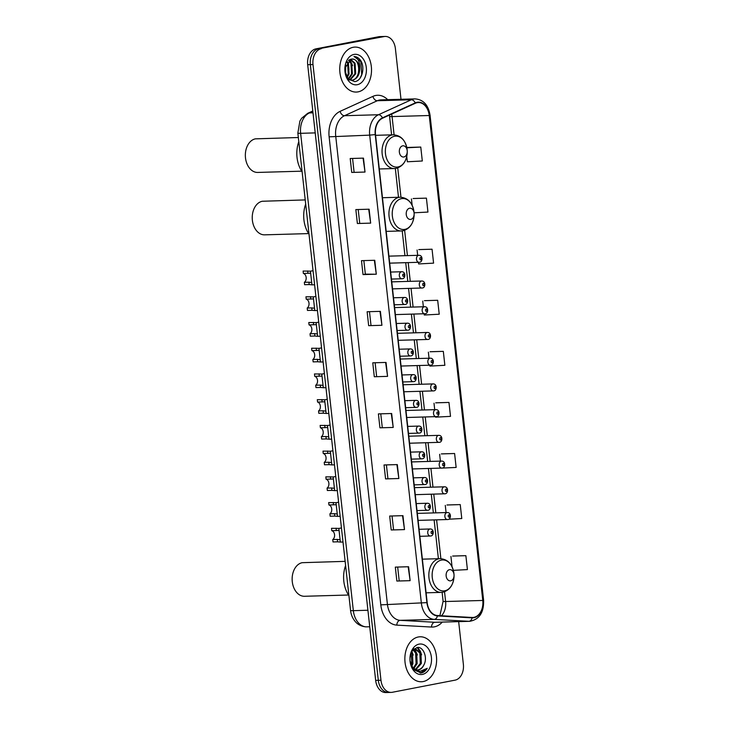 <?xml version="1.0" encoding="UTF-8"?>
<svg xmlns="http://www.w3.org/2000/svg" width="729" height="729" viewBox="0 0 729 729"><rect width="100%" height="100%" fill="white"/><g stroke="black" fill="none" stroke-linecap="round" stroke-linejoin="round"><path stroke-width="1.09" d="M400.996 99.29L395.4 48.606A14.061 9.924 88.4 0 0 385.185 36.45L379.882 36.605A14.061 9.924 88.4 0 0 378.743 36.723L315.958 48.861A14.061 9.924 88.4 0 0 307.684 64.69L375.663 680.394A14.061 9.924 88.4 0 0 385.869 692.55L388.53 692.477A14.061 9.924 88.4 0 0 389.66 692.35M385.185 36.45A14.061 9.924 88.4 0 0 384.046 36.578L318.609 48.788A14.061 9.924 88.4 0 0 310.344 64.617L378.315 680.312A14.061 9.924 88.4 0 0 388.53 692.477A14.061 9.924 88.4 0 1 378.315 680.312L310.344 64.617A14.061 9.924 88.4 0 1 318.609 48.788L381.395 36.65L315.958 48.861M382.534 36.523A14.061 9.924 88.4 0 0 381.395 36.65A14.061 9.924 88.4 0 1 382.534 36.523M353.173 47.285A22.499 15.883 88.4 0 0 339.823 71.324A22.499 15.883 88.4 0 0 356.271 92.064A22.499 15.883 88.4 0 0 358.094 91.863A22.499 15.883 88.4 0 0 371.444 67.824A22.499 15.883 88.4 0 0 354.996 47.084A22.499 15.883 88.4 0 0 353.173 47.285A22.499 15.883 88.4 0 0 339.823 71.324A22.499 15.883 88.4 0 0 356.271 92.064A22.499 15.883 88.4 0 0 358.094 91.863A22.499 15.883 88.4 0 0 371.444 67.824A22.499 15.883 88.4 0 0 354.996 47.084A22.499 15.883 88.4 0 0 353.173 47.285M418.273 636.991A22.499 15.883 88.4 0 0 404.923 661.021A22.499 15.883 88.4 0 0 421.38 681.761A22.499 15.883 88.4 0 0 423.194 681.56A22.499 15.883 88.4 0 0 436.543 657.531A22.499 15.883 88.4 0 0 420.095 636.781A22.499 15.883 88.4 0 0 418.273 636.991A22.499 15.883 88.4 0 0 404.923 661.021A22.499 15.883 88.4 0 0 421.38 681.761A22.499 15.883 88.4 0 0 423.194 681.56A22.499 15.883 88.4 0 0 436.543 657.531A22.499 15.883 88.4 0 0 420.095 636.781A22.499 15.883 88.4 0 0 418.273 636.991M417.134 102.68A14.999 10.589 -91.6 0 1 418.346 102.543A14.999 10.589 -91.6 0 1 429.235 115.51L482.78 600.459A14.999 10.589 -91.6 0 1 472.738 617.472A14.999 10.589 -91.6 0 1 472.11 617.472L437.436 615.54A14.999 10.589 -91.6 0 1 427.176 602.582L375.499 134.528A14.999 10.589 -91.6 0 1 382.534 118.226L415.339 103.254A14.999 10.589 -91.6 0 1 417.134 102.68M417.097 102.306A15.373 10.853 88.4 0 0 415.257 102.898L382.443 117.87A15.373 10.853 88.4 0 0 375.235 134.583L426.912 602.628A15.373 10.853 88.4 0 0 437.427 615.914L472.11 617.846A15.373 10.853 88.4 0 0 483.035 600.414L429.499 115.464A15.373 10.853 88.4 0 0 417.097 102.306M453.347 570.342L467.417 569.595L465.877 555.671L452.609 556.072M448.736 519.212L461.776 518.519L460.245 504.596L446.968 504.997M441.163 468.127L456.144 467.444L454.604 453.511L441.327 453.921M435.486 416.678L435.541 417.161L450.504 416.368L448.964 402.435L435.696 402.845M406.755 156.453L407.347 161.774L422.31 160.991L420.77 147.058L407.502 147.458M414.081 212.795L427.95 212.066L426.41 198.133L413.133 198.534M418.446 262.331L418.628 263.934L433.582 263.142L432.051 249.209L418.774 249.61M424.132 313.78L424.26 315.01L439.223 314.217L437.682 300.284L424.415 300.685M429.809 365.229L429.9 366.086L444.863 365.293L443.323 351.36L430.055 351.77M321.27 48.706A14.061 9.924 88.4 0 0 312.996 64.535L380.966 680.239A14.061 9.924 88.4 0 0 391.181 692.395A14.061 9.924 88.4 0 0 392.32 692.277L455.096 680.139A14.061 9.924 88.4 0 0 463.371 664.31L458.659 621.627M398.854 478.516L385.577 478.898L384.037 464.965L397.314 464.592L398.854 478.516L396.895 464.601M404.495 529.591L391.218 529.974L389.678 516.041L402.955 515.667L404.495 529.591L402.536 515.676M410.126 580.667L396.858 581.049L395.318 567.116L408.595 566.743L410.126 580.667L408.167 566.752M381.932 325.289L368.664 325.663L367.124 311.739L380.401 311.356L381.932 325.289L379.973 311.374M376.301 274.213L363.024 274.587L361.484 260.663L374.761 260.28L376.301 274.213L374.341 260.299M370.66 223.138L357.383 223.511L355.843 209.588L369.12 209.205L370.66 223.138L368.701 209.214M365.019 172.062L351.743 172.436L350.202 158.512L363.479 158.129L365.019 172.062L363.06 158.138M393.213 427.44L379.937 427.823L378.397 413.89L391.673 413.516L393.213 427.44L391.254 413.525M387.573 376.364L374.296 376.747L372.765 362.814L386.033 362.431L387.573 376.364L385.614 362.45M374.296 376.747L387.154 376.374M379.937 427.823L392.794 427.449M351.743 172.436L364.6 172.062M357.383 223.511L370.241 223.138M363.024 274.587L365.338 274.14M363.844 260.59L365.347 274.15L375.872 274.222M368.664 325.663L381.513 325.298M396.858 581.049L409.707 580.676M391.218 529.974L404.066 529.6M385.577 478.898L398.435 478.525M443.323 351.36L430.183 351.733M429.035 358.221L428.36 352.153M437.682 300.284L424.542 300.658M423.358 306.772L422.729 301.077M432.051 249.209L418.902 249.582M417.671 255.323L417.088 250.001M426.41 198.133L413.27 198.507M412.158 205.368L411.448 198.926M420.77 147.058L406.846 147.796M406.809 147.613L407.629 147.431M448.964 402.435L435.824 402.809M434.712 409.671L434.001 403.228M454.604 453.511L441.464 453.885M440.398 461.111L439.642 454.304M460.245 504.596L447.096 504.969M446.075 512.56L445.282 505.379M465.877 555.671L452.736 556.045M452.062 566.807L450.923 556.455M376.62 376.31L375.125 362.75M370.979 325.225L369.485 311.666M359.707 223.074L358.203 209.515M354.066 171.998L352.572 158.439M382.26 427.385L380.766 413.826M387.901 478.461L386.406 464.902M393.542 529.536L392.038 515.977M399.173 580.612L397.679 567.053M348.936 69.829A23.437 16.539 88.4 0 0 348.735 66.913M344.908 70.977L348.262 78.996L354.686 81.612C362.103 81.047 365.502 67.114 360.463 60.243C358.622 57.81 356.463 56.552 353.984 56.488C358.012 57.828 359.916 61.746 359.707 68.244C359.698 74.704 357.338 78.686 352.645 80.19L349.054 79.762M359.707 68.244A10.598 7.481 88.4 0 0 352.016 59.076A10.598 7.481 88.4 0 0 351.15 59.177C360.071 56.698 361.976 78.996 351.815 80.208L351.314 80.281M345.61 64.644L345.628 74.404M345.209 66.038L345.227 72.964M347.25 61.591L348.453 63.459L349.063 73.975L347.168 77.593M346.84 62.165L347.624 63.487L348.234 73.993L346.794 76.992M348.918 60.033L351.779 63.368L352.38 73.875L348.562 79.306M348.498 60.343L350.941 63.387L351.551 73.902L348.234 78.96M350.649 59.268L355.096 63.268L355.697 73.784L350.057 80.099M350.202 59.404L354.267 63.295L354.868 73.802L349.638 79.98M353.957 54.438A15.282 10.789 88.4 0 0 344.853 68.608A15.282 10.789 88.4 0 0 344.926 71.15A15.282 10.789 88.4 0 0 357.301 84.71A15.282 10.789 88.4 0 0 366.295 67.515A15.282 10.789 88.4 0 0 353.957 54.438M351.15 59.177L344.881 68.171M353.984 56.488L360.846 61.591L361.73 74.622L360.208 77.985M349.783 59.568L352.608 65.555M298.343 137.517L255.414 138.847A16.876 11.91 88.4 0 0 245.4 156.872A16.876 11.91 88.4 0 0 257.738 172.436L301.733 171.178M403.902 156.981A5.622 3.973 88.4 0 0 407.256 151.76A5.622 3.973 88.4 0 0 407.229 150.83A5.622 3.973 88.4 0 0 402.672 145.836A5.622 3.973 88.4 0 0 399.364 152.17A5.622 3.973 88.4 0 0 403.902 156.981M298.808 141.699A25.779 18.198 88.4 0 0 302.125 171.762M305.232 199.919L262.303 201.259A16.876 11.91 88.4 0 0 252.289 219.283A16.876 11.91 88.4 0 0 264.636 234.838L308.622 233.59M410.791 219.383A5.622 3.973 88.4 0 0 414.145 214.171A5.622 3.973 88.4 0 0 414.118 213.232A5.622 3.973 88.4 0 0 409.561 208.239A5.622 3.973 88.4 0 0 406.253 214.572A5.622 3.973 88.4 0 0 410.791 219.383M305.697 204.111A25.779 18.198 88.4 0 0 309.014 234.164M345.136 561.357L302.207 562.688A16.876 11.91 88.4 0 0 292.192 580.712A16.876 11.91 88.4 0 0 304.531 596.276L348.526 595.019M450.695 580.822A5.622 3.973 88.4 0 0 454.049 575.609A5.622 3.973 88.4 0 0 454.021 574.671A5.622 3.973 88.4 0 0 449.465 569.677A5.622 3.973 88.4 0 0 446.157 576.01A5.622 3.973 88.4 0 0 450.695 580.822M345.601 565.54A25.779 18.198 88.4 0 0 348.918 595.602M410.017 660.729L413.598 669.705L421.207 672.995C423.631 672.484 425.636 670.926 427.221 668.32L419.868 671.4L413.553 668.329A10.598 7.481 88.4 0 0 417.717 669.96A10.598 7.481 88.4 0 0 418.574 669.869A10.598 7.481 88.4 0 0 423.759 665.167C422.282 667.846 420.36 669.413 417.999 669.878L417.407 669.96M413.553 668.329L411.083 665.386M413.461 649.329L415.412 648.828L420.906 652.947L421.362 663.463L415.876 669.687M415.193 669.751L412.669 668.493M411.639 651.772L412.468 653.193L412.933 663.709L411.685 666.333M411.174 652.747L411.876 663.736L411.138 665.486M413.361 649.43L416.687 653.066L417.143 663.59L413.835 668.566M412.969 649.849L415.63 653.102L416.086 663.618L413.316 668.129M413.963 648.883L415.412 648.828M414.883 648.874L419.849 652.984L420.305 663.499L415.366 669.495M419.066 644.135A15.282 10.789 88.4 0 0 409.953 658.305A15.282 10.789 88.4 0 0 410.026 660.857A15.282 10.789 88.4 0 0 422.41 674.416A15.282 10.789 88.4 0 0 431.395 657.212A15.282 10.789 88.4 0 0 419.066 644.135M423.759 665.167C428.142 657.795 423.184 646.14 417.079 647.489L412.332 650.66L410.008 657.531M427.221 668.32L420.177 673.086M417.079 647.489L419.886 651.289M414.209 649.029L415.676 651.407M417.58 647.452L420.305 651.043L421.617 654.842M414.655 648.91L417.407 654.961M411.894 651.325L413.188 655.079M310.7 273.539L310.144 273.175M311.447 282.488L308.905 282.187L309.169 284.574L304.613 284.711L304.348 282.314L308.905 282.187M310.417 273.202L303.373 273.457L303.109 271.06L310.436 271.152L311.948 284.829L309.169 284.574M313.051 270.751L310.436 271.152M303.373 273.457A4.684 3.308 -91.6 0 1 306.153 277.439A4.684 3.308 -91.6 0 1 304.348 282.314M313.543 299.264L312.987 298.899M314.281 308.212L311.748 307.902L312.012 310.299L307.456 310.426L307.191 308.039L311.748 307.902M313.26 298.926L306.216 299.182L305.952 296.785L313.279 296.876L314.791 310.554L312.012 310.299M315.894 296.475L313.279 296.876M306.216 299.182A4.684 3.308 -91.6 0 1 308.996 303.164A4.684 3.308 -91.6 0 1 307.191 308.039M316.386 324.988L315.821 324.624M317.124 333.937L314.582 333.627L314.846 336.023L310.299 336.151L310.035 333.764L314.582 333.627M316.094 324.651L309.05 324.897L308.786 322.51L316.122 322.601L317.625 336.279L314.846 336.023M318.737 322.2L316.122 322.601M317.625 336.279L320.286 336.224M309.05 324.897A4.684 3.308 -91.6 0 1 311.83 328.888A4.684 3.308 -91.6 0 1 310.035 333.764M319.22 350.713L318.664 350.348M319.967 359.661L317.425 359.351L317.689 361.748L313.133 361.876L312.869 359.488L317.425 359.351M318.938 350.376L311.894 350.622L311.629 348.234L318.956 348.325L320.468 362.003L317.689 361.748M321.571 347.924L318.956 348.325M311.894 350.622A4.684 3.308 -91.6 0 1 314.673 354.613A4.684 3.308 -91.6 0 1 312.869 359.488M322.063 376.437L321.507 376.073M322.801 385.386L320.268 385.076L320.532 387.473L315.976 387.6L315.712 385.204L320.268 385.076M321.781 376.091L314.737 376.346L314.472 373.95L321.799 374.05L323.312 387.719L320.532 387.473M324.414 373.649L321.799 374.05M314.737 376.346A4.684 3.308 -91.6 0 1 317.516 380.338A4.684 3.308 -91.6 0 1 315.712 385.204M324.906 402.162L324.341 401.797M325.644 411.11L323.102 410.801L323.366 413.197L318.819 413.325L318.555 410.928L323.102 410.801M324.615 401.816L317.571 402.071L317.306 399.674L324.642 399.774L326.145 413.443L323.366 413.197M327.257 399.364L324.642 399.774M317.571 402.071A4.684 3.308 -91.6 0 1 320.35 406.062A4.684 3.308 -91.6 0 1 318.555 410.928M327.74 427.887L327.184 427.522M328.487 436.826L325.945 436.525L326.209 438.922L321.653 439.049L321.389 436.653L325.945 436.525M327.458 427.54L320.414 427.795L320.149 425.399L327.476 425.499L328.989 439.168L326.209 438.922M330.091 425.089L327.476 425.499M320.414 427.795A4.684 3.308 -91.6 0 1 323.193 431.787A4.684 3.308 -91.6 0 1 321.389 436.653M330.583 453.611L330.027 453.247M331.321 462.55L328.788 462.25L329.052 464.646L324.496 464.774L324.232 462.377L328.788 462.25M330.301 453.265L323.257 453.52L322.993 451.123L330.319 451.224L331.832 464.892L329.052 464.646M332.934 450.814L330.319 451.224M323.257 453.52A4.684 3.308 -91.6 0 1 326.036 457.511A4.684 3.308 -91.6 0 1 324.232 462.377M333.426 479.336L332.861 478.971M334.164 488.275L331.622 487.974L331.886 490.371L327.339 490.499L327.075 488.102L331.622 487.974M333.135 478.989L326.091 479.245L325.827 476.848L333.162 476.948L334.666 490.617L331.886 490.371M335.777 476.538L333.162 476.948M326.091 479.245A4.684 3.308 -91.6 0 1 328.87 483.236A4.684 3.308 -91.6 0 1 327.075 488.102M336.26 505.051L335.704 504.696M337.008 514L334.465 513.699L334.729 516.096L330.173 516.223L329.909 513.827L334.465 513.699M335.978 504.714L328.934 504.969L328.67 502.573L335.996 502.664L337.509 516.342L334.729 516.096M338.611 502.263L335.996 502.664M328.934 504.969A4.684 3.308 -91.6 0 1 331.713 508.951A4.684 3.308 -91.6 0 1 329.909 513.827M339.103 530.776L338.548 530.411M339.842 539.724L337.308 539.424L337.573 541.82L333.016 541.948L332.752 539.551L337.308 539.424M338.821 530.439L331.777 530.694L331.513 528.297L338.839 528.388L340.352 542.066L337.573 541.82M341.454 527.987L338.839 528.388M331.777 530.694A4.684 3.308 -91.6 0 1 334.556 534.676A4.684 3.308 -91.6 0 1 332.752 539.551M307.684 64.69L312.996 64.535M378.743 36.723L384.046 36.578M375.663 680.394L380.966 680.239M312.841 111.373L309.424 112.931L313.005 112.831M297.851 133.079A9.377 0.765 -6.3 0 0 300.63 133.316L353.337 610.665A18.744 13.231 88.4 0 0 366.158 626.867A9.377 6.625 93.2 0 1 365.767 626.858C359.206 626.129 356.199 622.648 355.397 621.709C352.654 618.538 351.041 614.784 350.558 610.428L297.851 133.079L299.901 121.069L301.624 118.271L307.674 113.332A9.377 6.361 65.5 0 1 309.424 112.931A18.744 13.231 88.4 0 0 300.63 133.316L315.22 132.897M365.767 626.858L369.74 626.767M350.558 610.428A9.377 0.765 -6.3 0 0 353.337 610.665L367.917 610.246M429.235 115.51L392.065 116.576A14.999 10.589 88.4 0 0 391.637 114.07M442.284 622.092A23.437 16.539 -91.6 0 1 434.393 626.849A23.437 16.539 -91.6 0 1 431.513 627.049L396.831 625.127A23.437 16.539 -91.6 0 1 380.802 604.87L329.125 136.824A23.437 16.539 -91.6 0 1 340.115 111.346L372.92 96.374A23.437 16.539 -91.6 0 1 387.673 99.663M329.125 136.824L369.694 135.129A18.744 13.231 -91.6 0 1 378.488 114.745L411.302 99.773A18.744 13.231 -91.6 0 1 413.534 99.053A18.744 13.231 -91.6 0 1 415.056 98.889L381.076 99.855A18.744 13.231 88.4 0 0 379.554 100.019A18.744 13.231 88.4 0 0 377.312 100.739L344.507 115.711A18.744 13.231 88.4 0 0 335.714 136.095L387.391 604.141A18.744 13.231 88.4 0 0 400.212 620.343L434.894 622.274A18.744 13.231 88.4 0 0 435.678 622.284L469.658 621.318A18.744 13.231 -91.6 0 1 468.875 621.308L434.202 619.377A18.744 13.231 -91.6 0 1 421.371 603.175L369.694 135.129L375.235 134.583M415.257 102.898A4.684 3.18 65.5 0 0 411.302 99.773L377.312 100.739A4.684 3.18 -114.5 0 1 372.92 96.374M426.912 602.628L380.802 604.87M437.427 615.914A4.684 3.317 93.2 0 1 434.202 619.377L400.212 620.343A4.684 3.317 -86.8 0 0 396.831 625.127M340.115 111.346A4.684 3.18 -114.5 0 0 344.507 115.711L378.488 114.745A4.684 3.18 65.5 0 1 382.443 117.87M472.11 617.846A4.684 3.317 93.2 0 1 468.875 621.308L434.894 622.274A4.684 3.317 -86.8 0 0 431.513 627.049M483.035 600.414L483.6 600.167L430.055 115.218L429.499 115.464M441.455 615.768A14.999 10.589 88.4 0 0 445.61 601.516L444.535 591.766M482.78 600.459L445.61 601.516A8.438 0.683 -6.3 0 1 443.104 601.307L442.12 592.322M440.872 558.651L436.598 519.868M435.824 512.851L433.755 494.144M432.98 487.127L430.912 468.419M430.137 461.411L428.078 442.694M427.303 435.687L425.235 416.97M424.46 409.962L422.392 391.245M421.617 384.238L419.558 365.521M418.783 358.513L416.715 339.796M415.94 332.788L413.872 314.071M413.097 307.064L411.038 288.347M410.263 281.339L408.194 262.631M407.42 255.615L404.631 230.328M400.968 197.213L397.742 167.925M394.079 134.81L392.065 116.576A8.438 0.683 -6.3 0 1 389.568 116.358L389.395 115.091M397.988 166.959A15.5 10.944 88.4 0 0 407.229 152.589C406.591 161.155 402.9 166.412 396.166 168.344L394.425 168.545A16.876 11.91 88.4 0 1 382.087 152.981A16.876 11.91 88.4 0 1 392.102 134.956A16.876 11.91 88.4 0 1 393.469 134.81C401.214 135.466 405.771 140.533 407.156 150.001A15.5 10.944 88.4 0 0 394.599 136.25A15.5 10.944 88.4 0 0 385.477 153.701A15.5 10.944 88.4 0 0 397.988 166.959M404.877 229.371A15.5 10.944 88.4 0 0 414.118 214.991C413.48 223.566 409.789 228.815 403.055 230.756L401.315 230.947A16.876 11.91 88.4 0 1 388.976 215.392A16.876 11.91 88.4 0 1 398.991 197.368A16.876 11.91 88.4 0 1 400.358 197.213C408.103 197.869 412.66 202.935 414.045 212.412A15.5 10.944 88.4 0 0 401.488 198.653A15.5 10.944 88.4 0 0 392.366 216.103A15.5 10.944 88.4 0 0 404.877 229.371M444.781 590.8A15.5 10.944 88.4 0 0 454.021 576.429C453.383 584.995 449.693 590.253 442.959 592.185L441.218 592.385A16.876 11.91 88.4 0 1 428.88 576.821A16.876 11.91 88.4 0 1 438.894 558.797A16.876 11.91 88.4 0 1 440.261 558.651C448.007 559.307 452.563 564.374 453.948 573.841A15.5 10.944 88.4 0 0 441.391 560.091A15.5 10.944 88.4 0 0 432.27 577.541A15.5 10.944 88.4 0 0 444.781 590.8M419.321 262.285A3.517 2.479 -91.6 0 1 419.029 262.322A3.517 2.479 -91.6 0 1 416.459 259.077A3.517 2.479 -91.6 0 1 418.546 255.323A3.517 2.479 -91.6 0 1 418.829 255.287L388.922 256.143M420.46 257.592A1.176 0.829 88.4 0 0 420.724 259.916A1.176 0.829 88.4 0 0 420.46 257.592M422.155 288.01A3.517 2.479 -91.6 0 1 421.872 288.046A3.517 2.479 -91.6 0 1 419.303 284.802A3.517 2.479 -91.6 0 1 421.389 281.048A3.517 2.479 -91.6 0 1 421.672 281.011L391.765 281.868M423.303 283.317A1.176 0.829 88.4 0 0 423.558 285.64A1.176 0.829 88.4 0 0 423.303 283.317M424.998 313.734A3.517 2.479 -91.6 0 1 424.715 313.771A3.517 2.479 -91.6 0 1 422.146 310.527A3.517 2.479 -91.6 0 1 424.232 306.772A3.517 2.479 -91.6 0 1 424.515 306.736L394.608 307.592M426.146 309.041A1.176 0.829 88.4 0 0 426.401 311.365A1.176 0.829 88.4 0 0 426.146 309.041M427.841 339.459A3.517 2.479 -91.6 0 1 427.549 339.486A3.517 2.479 -91.6 0 1 424.98 336.251A3.517 2.479 -91.6 0 1 427.066 332.497A3.517 2.479 -91.6 0 1 427.349 332.46L397.442 333.317M428.98 334.766A1.176 0.829 88.4 0 0 429.244 337.09A1.176 0.829 88.4 0 0 428.98 334.766M430.675 365.183A3.517 2.479 -91.6 0 1 430.392 365.211A3.517 2.479 -91.6 0 1 427.823 361.976A3.517 2.479 -91.6 0 1 429.91 358.221A3.517 2.479 -91.6 0 1 430.192 358.185L400.285 359.042M431.823 360.49A1.176 0.829 88.4 0 0 432.078 362.814A1.176 0.829 88.4 0 0 431.823 360.49M433.518 390.908A3.517 2.479 -91.6 0 1 433.236 390.935A3.517 2.479 -91.6 0 1 430.666 387.7A3.517 2.479 -91.6 0 1 432.753 383.946A3.517 2.479 -91.6 0 1 433.035 383.91L403.128 384.766M434.666 386.215A1.176 0.829 88.4 0 0 434.921 388.539A1.176 0.829 88.4 0 0 434.666 386.215M436.361 416.633A3.517 2.479 -91.6 0 1 436.07 416.66A3.517 2.479 -91.6 0 1 433.5 413.425A3.517 2.479 -91.6 0 1 435.587 409.662A3.517 2.479 -91.6 0 1 435.869 409.634L405.962 410.482M437.5 411.94A1.176 0.829 88.4 0 0 437.764 414.263A1.176 0.829 88.4 0 0 437.5 411.94M439.195 442.357A3.517 2.479 -91.6 0 1 438.913 442.385A3.517 2.479 -91.6 0 1 436.343 439.14A3.517 2.479 -91.6 0 1 438.43 435.386A3.517 2.479 -91.6 0 1 438.712 435.359L408.805 436.206M440.343 437.664A1.176 0.829 88.4 0 0 440.598 439.988A1.176 0.829 88.4 0 0 440.343 437.664M442.038 468.082A3.517 2.479 -91.6 0 1 441.756 468.109A3.517 2.479 -91.6 0 1 439.186 464.865A3.517 2.479 -91.6 0 1 441.264 461.111A3.517 2.479 -91.6 0 1 441.555 461.083L411.648 461.931M443.186 463.389A1.176 0.829 88.4 0 0 443.442 465.713A1.176 0.829 88.4 0 0 443.186 463.389M444.881 493.806A3.517 2.479 -91.6 0 1 444.59 493.834A3.517 2.479 -91.6 0 1 442.02 490.59A3.517 2.479 -91.6 0 1 444.107 486.835A3.517 2.479 -91.6 0 1 444.389 486.808L414.482 487.655M446.02 489.113A1.176 0.829 88.4 0 0 446.276 491.437A1.176 0.829 88.4 0 0 446.02 489.113M447.715 519.522A3.517 2.479 -91.6 0 1 447.433 519.558A3.517 2.479 -91.6 0 1 444.863 516.314A3.517 2.479 -91.6 0 1 446.95 512.56A3.517 2.479 -91.6 0 1 447.232 512.533L417.325 513.38M448.864 514.838A1.176 0.829 88.4 0 0 449.119 517.162A1.176 0.829 88.4 0 0 448.864 514.838M401.397 271.771A3.517 2.479 -91.6 0 1 401.679 271.744C405.971 271.461 405.552 278.77 402.353 278.715L401.879 278.77A3.517 2.479 -91.6 0 1 399.31 275.526A3.517 2.479 -91.6 0 1 401.397 271.771M403.565 276.373A1.176 0.829 88.4 0 0 403.31 274.049A1.176 0.829 88.4 0 0 403.565 276.373M402.162 278.742A3.517 2.479 -91.6 0 1 401.879 278.77L391.455 279.07M307.665 270.933L307.93 273.32M404.24 297.496A3.517 2.479 -91.6 0 1 404.522 297.468C408.805 297.186 408.395 304.494 405.196 304.44L404.723 304.494A3.517 2.479 -91.6 0 1 402.153 301.25A3.517 2.479 -91.6 0 1 404.24 297.496M406.408 302.098A1.176 0.829 88.4 0 0 406.153 299.774A1.176 0.829 88.4 0 0 406.408 302.098M405.005 304.467A3.517 2.479 -91.6 0 1 404.723 304.494L394.298 304.795M310.499 296.648L310.764 299.045M407.074 323.22A3.517 2.479 -91.6 0 1 407.356 323.193C411.648 322.911 411.229 330.219 408.03 330.164L407.557 330.219A3.517 2.479 -91.6 0 1 404.987 326.975A3.517 2.479 -91.6 0 1 407.074 323.22M409.251 327.822A1.176 0.829 88.4 0 0 408.987 325.498A1.176 0.829 88.4 0 0 409.251 327.822M407.848 330.182A3.517 2.479 -91.6 0 1 407.557 330.219L397.132 330.519M313.342 322.373L313.607 324.769M409.917 348.945A3.517 2.479 -91.6 0 1 410.199 348.918C414.491 348.635 414.072 355.943 410.874 355.889L410.4 355.943A3.517 2.479 -91.6 0 1 407.83 352.699A3.517 2.479 -91.6 0 1 409.917 348.945M412.085 353.538A1.176 0.829 88.4 0 0 411.83 351.223A1.176 0.829 88.4 0 0 412.085 353.538M410.682 355.907A3.517 2.479 -91.6 0 1 410.4 355.943L399.975 356.235M316.186 348.098L316.45 350.494M412.76 374.67A3.517 2.479 -91.6 0 1 413.042 374.642C417.325 374.351 416.906 381.668 413.717 381.613L413.243 381.668A3.517 2.479 -91.6 0 1 410.673 378.424A3.517 2.479 -91.6 0 1 412.76 374.67M414.929 379.262A1.176 0.829 88.4 0 0 414.673 376.948A1.176 0.829 88.4 0 0 414.929 379.262M413.525 381.632A3.517 2.479 -91.6 0 1 413.243 381.668L402.818 381.96M319.02 373.822L319.284 376.219M415.594 400.394A3.517 2.479 -91.6 0 1 415.876 400.367C420.168 400.075 419.749 407.393 416.551 407.338L416.077 407.393A3.517 2.479 -91.6 0 1 413.507 404.148A3.517 2.479 -91.6 0 1 415.594 400.394M417.772 404.987A1.176 0.829 88.4 0 0 417.507 402.672A1.176 0.829 88.4 0 0 417.772 404.987M416.368 407.356A3.517 2.479 -91.6 0 1 416.077 407.393L405.652 407.684M321.863 399.547L322.127 401.943M418.437 426.119A3.517 2.479 -91.6 0 1 418.719 426.082C423.011 425.8 422.592 433.117 419.394 433.062L418.92 433.117A3.517 2.479 -91.6 0 1 416.35 429.873A3.517 2.479 -91.6 0 1 418.437 426.119M420.606 430.711A1.176 0.829 88.4 0 0 420.351 428.388A1.176 0.829 88.4 0 0 420.606 430.711M419.202 433.081A3.517 2.479 -91.6 0 1 418.92 433.117L408.495 433.409M324.706 425.271L324.97 427.668M421.271 451.843A3.517 2.479 -91.6 0 1 421.562 451.807C425.845 451.524 425.426 458.842 422.237 458.787L421.763 458.842A3.517 2.479 -91.6 0 1 419.193 455.598A3.517 2.479 -91.6 0 1 421.271 451.843M423.449 456.436A1.176 0.829 88.4 0 0 423.194 454.112A1.176 0.829 88.4 0 0 423.449 456.436M422.045 458.805A3.517 2.479 -91.6 0 1 421.763 458.842L411.338 459.133M327.54 450.996L327.804 453.392M424.114 477.568A3.517 2.479 -91.6 0 1 424.396 477.531C428.688 477.249 428.269 484.566 425.071 484.512L424.597 484.566A3.517 2.479 -91.6 0 1 422.027 481.322A3.517 2.479 -91.6 0 1 424.114 477.568M426.283 482.161A1.176 0.829 88.4 0 0 426.028 479.837A1.176 0.829 88.4 0 0 426.283 482.161M424.889 484.53A3.517 2.479 -91.6 0 1 424.597 484.566L414.172 484.858M330.383 476.72L330.647 479.117M426.957 503.292A3.517 2.479 -91.6 0 1 427.24 503.256C431.532 502.974 431.112 510.291 427.914 510.236L427.44 510.282A3.517 2.479 -91.6 0 1 424.87 507.047A3.517 2.479 -91.6 0 1 426.957 503.292M429.126 507.885A1.176 0.829 88.4 0 0 428.871 505.561A1.176 0.829 88.4 0 0 429.126 507.885M427.723 510.254A3.517 2.479 -91.6 0 1 427.44 510.282L417.015 510.582M333.226 502.445L333.49 504.842M429.791 529.017A3.517 2.479 -91.6 0 1 430.083 528.981C434.366 528.698 433.946 536.015 430.757 535.961L430.283 536.006A3.517 2.479 -91.6 0 1 427.713 532.771A3.517 2.479 -91.6 0 1 429.791 529.017M431.969 533.61A1.176 0.829 88.4 0 0 431.714 531.286A1.176 0.829 88.4 0 0 431.969 533.61M430.566 535.979A3.517 2.479 -91.6 0 1 430.283 536.006L419.858 536.307M336.06 528.17L336.324 530.566M307.674 113.332L312.796 110.99M469.658 621.318C479.354 619.55 483.992 612.497 483.6 600.167M430.055 115.218C428.37 105.003 423.376 99.563 415.056 98.889M391.181 692.395L388.53 692.477M438.402 558.696L434.129 519.941M433.354 512.924L431.286 494.216M430.511 487.2L428.442 468.492M427.668 461.475L425.608 442.767M424.834 435.751L422.765 417.043M421.991 410.026L419.922 391.318M419.148 384.301L417.088 365.594M416.314 358.586L414.245 339.869M413.471 332.861L411.402 314.144M410.627 307.137L408.568 288.42M407.793 281.412L405.725 262.695M404.95 255.688L402.217 230.883M398.499 197.267L395.328 168.481M391.61 134.856L389.568 116.358M439.879 615.677L443.104 601.307M407.229 150.83L407.156 150.001M407.256 151.76L407.229 152.589M375.59 135.321L393.469 134.81M379.299 168.973L394.425 168.545M414.118 213.232L414.045 212.412M414.145 214.171L414.118 214.991M382.479 197.723L400.358 197.213M386.188 231.375L401.315 230.947M454.021 574.671L453.948 573.841M454.049 575.609L454.021 576.429M422.383 559.161L440.261 558.651M426.091 592.814L441.218 592.385M389.696 263.151L419.503 262.267C422.738 262.221 423.13 255.086 418.829 255.287M392.539 288.875L422.346 287.991C425.581 287.946 425.973 280.811 421.672 281.011M395.382 314.6L425.189 313.716C428.424 313.67 428.807 306.535 424.515 306.736M398.216 340.325L428.023 339.441C431.258 339.395 431.65 332.251 427.349 332.46M401.059 366.049L430.866 365.165C434.101 365.12 434.493 357.975 430.192 358.185M403.902 391.774L433.709 390.89C436.944 390.844 437.327 383.7 433.035 383.91M406.736 417.498L436.543 416.614C439.778 416.569 440.17 409.425 435.869 409.634M409.58 443.223L439.387 442.33C442.621 442.284 443.013 435.149 438.712 435.359M412.423 468.947L442.23 468.054C445.465 468.009 445.847 460.874 441.555 461.083M415.257 494.672L445.064 493.779C448.299 493.733 448.69 486.598 444.389 486.808M418.1 520.397L447.907 519.504C451.142 519.458 451.533 512.323 447.232 512.533M390.68 272.054L401.679 271.744M311.921 284.848L314.6 284.775M393.523 297.778L404.522 297.468M314.755 310.572L317.443 310.499M396.366 323.503L407.356 323.193M399.2 349.227L410.199 348.918M320.441 362.021L323.12 361.939M402.043 374.952L413.042 374.642M323.275 387.746L325.963 387.664M404.877 400.677L415.876 400.367M326.118 413.471L328.806 413.389M407.721 426.401L418.719 426.082M328.961 439.195L331.64 439.113M410.564 452.126L421.562 451.807M331.795 464.92L334.483 464.838M413.398 477.85L424.396 477.531M334.638 490.644L337.327 490.562M416.241 503.575L427.24 503.256M337.481 516.36L340.161 516.287M419.084 529.3L430.083 528.981M340.315 542.084L343.004 542.011"/></g></svg>
